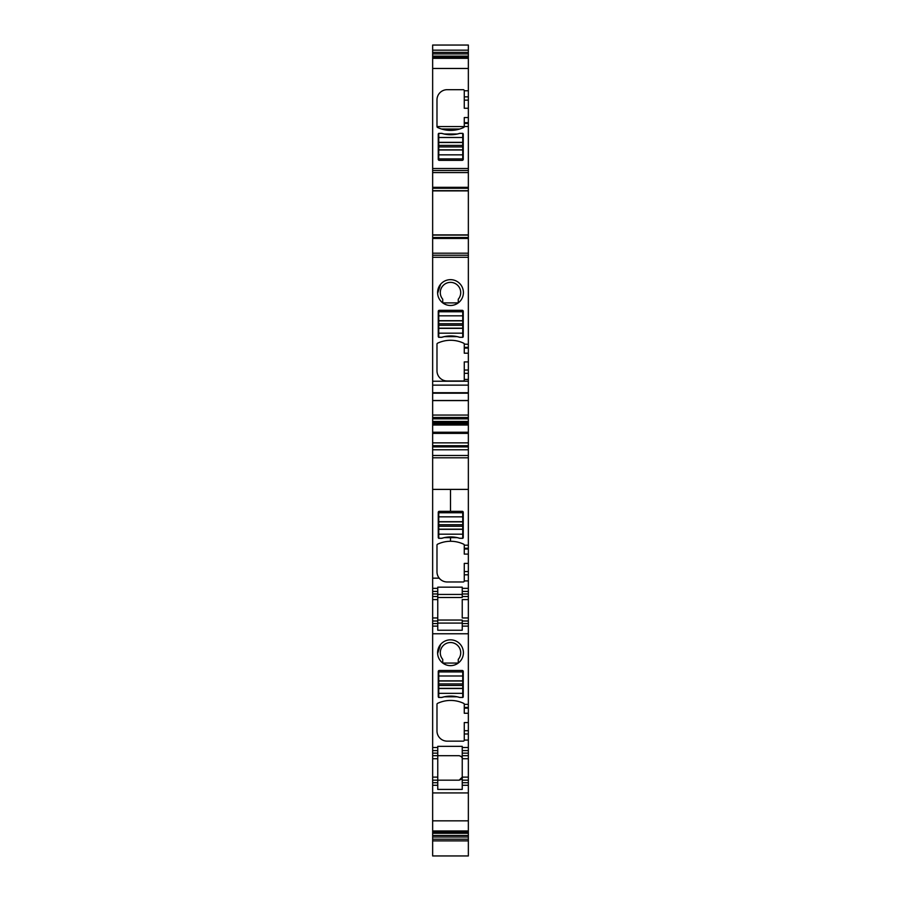 <?xml version="1.0" encoding="UTF-8"?>
<svg xmlns="http://www.w3.org/2000/svg" width="901" height="901" viewBox="0 0 901 901"><rect width="100%" height="100%" fill="white"/><g stroke="black" fill="none" stroke-linecap="round" stroke-linejoin="round"><path stroke-width="1.35" d="M432.649 588.353L437.751 588.353L437.751 591.416L432.649 591.416L437.751 591.416L437.751 596.518L432.649 596.518L437.751 596.518L437.751 599.582L432.649 599.582L432.649 455.467L468.351 455.467L468.351 425.035L432.649 425.035L432.649 442.853L468.351 442.853M432.649 442.853L432.649 455.467M468.351 415.057L432.649 415.057L432.649 381.224L468.351 381.224L468.351 423.38L432.649 423.38L432.649 425.035M432.649 423.38L432.649 415.057M468.351 400.585L432.649 400.585M432.649 381.224L432.649 257.269L468.351 257.269L468.351 235.105L432.649 235.082L432.649 253.192L468.351 253.192M432.649 253.192L432.649 257.269M468.351 190.899L468.351 235.082L432.649 235.105L432.649 188.275L468.351 188.275L468.351 190.899L432.649 190.899M432.649 50.174L468.351 50.174L468.351 45.05L432.649 45.05L432.649 188.275M432.649 785.278L437.751 785.278L432.649 785.278L437.751 785.278L437.751 780.176L432.649 780.176L432.649 855.95L468.351 855.95L468.351 780.176L462.236 780.176L462.236 777.112L462.236 785.278L468.351 785.278L462.236 785.278L462.236 789.411L437.751 789.411L437.751 785.278L437.751 789.411M432.649 780.176L432.649 755.691L437.751 755.691L437.751 780.176L432.649 780.176L459.172 780.176L437.751 780.176M432.649 626.105L437.751 626.105L437.751 630.238L437.751 626.105L432.649 626.105L437.751 626.105L437.751 621.003L432.649 621.003L432.649 755.691L459.172 755.691C461.774 756.637 462.799 757.662 462.236 758.743L462.236 777.112L459.172 780.176C461.74 779.275 462.765 778.25 462.236 777.112L468.351 777.112L468.351 780.176L462.236 780.176L468.351 780.176M437.751 599.582L437.751 621.003L432.649 621.003L432.649 599.582M468.351 548.259L464.274 548.259L464.274 549.002L468.351 549.002L468.351 455.467M468.351 549.002L468.351 571.538L464.274 571.538L464.274 563.407L468.351 563.407M468.351 588.353L462.236 588.353L462.236 591.416L468.351 591.416L468.351 571.538M468.351 591.416L468.351 621.003L462.236 621.003L462.236 626.105L468.351 626.105L468.351 621.003L462.236 621.003L468.351 621.003M437.751 630.238L462.236 630.238L462.236 626.105L468.351 626.105L468.351 707.431L464.274 707.431L464.274 704.368L468.351 704.368M464.274 707.431L464.274 708.163L468.351 708.163L468.351 707.431M468.351 708.163L468.351 713.265L464.274 713.265L464.274 708.163M464.274 740.126A1.025 1.025 0 0 1 463.249 741.151A1.025 1.025 180 0 0 464.274 740.126L464.274 722.568L468.351 722.568L468.351 713.265M468.351 722.568L468.351 730.7L464.274 730.7M468.351 747.526L462.236 747.526L462.236 750.589L468.351 750.589L468.351 730.7M468.351 750.589L468.351 777.112M468.351 50.174L468.351 188.275M468.351 347.358L464.274 347.358L464.274 348.101L468.351 348.101L468.351 257.269M468.351 348.101L468.351 353.203L464.274 353.203L464.274 348.101M464.274 379.963A1.025 1.025 0 0 1 463.249 380.988A1.025 1.025 0 0 0 464.274 379.963L464.274 361.909L468.351 361.909L468.351 353.203M468.351 361.909L468.351 370.041L464.274 370.041M468.351 381.224L468.351 370.041M468.351 423.38L468.351 425.035M436.985 370.784A10.204 10.204 0 0 0 447.189 380.988L463.249 380.988L447.189 380.988A10.204 10.204 0 0 1 436.985 370.784L436.985 344.126A1.025 1.025 0 0 1 437.571 343.202A30.611 30.611 0 0 1 463.688 343.202A1.025 1.025 0 0 1 464.274 344.126L468.351 344.295M450.5 279.659A12.907 12.907 0 0 1 463.407 292.577A12.907 12.907 0 0 1 450.5 305.484A12.907 12.907 0 0 1 437.593 292.577A12.907 12.907 0 0 1 450.5 279.659M438.258 336.445A1.025 1.025 0 0 0 438.742 337.312L441.805 337.312A30.611 30.611 0 0 1 459.701 337.312L462.776 337.312L459.701 337.312A30.611 30.611 0 0 0 441.805 337.312L438.742 337.312A1.025 1.025 0 0 1 438.258 336.445L438.258 311.352A1.025 1.025 0 0 1 439.271 310.327L462.236 310.327A1.025 1.025 0 0 1 463.249 311.352L463.249 336.445A1.025 1.025 0 0 1 462.776 337.312A1.025 1.025 0 0 0 463.249 336.445M432.649 255.231L468.351 255.231M468.351 190.697L432.649 190.674M432.649 170.548L468.351 170.548L432.649 170.548M437.604 127.492L437.571 127.469A30.611 30.611 0 0 0 463.688 127.469L463.688 127.469A1.025 1.025 0 0 0 464.274 126.545L468.351 126.467M464.274 126.545A1.025 1.025 0 0 1 464.274 126.579L436.985 126.579L437.571 127.469A1.025 1.025 0 0 1 436.985 126.545L436.985 99.887A10.204 10.204 0 0 1 447.189 89.683L463.249 89.683A1.025 1.025 0 0 1 464.274 90.708L464.274 100.135L468.351 100.135M463.249 134.226L463.249 159.319A1.025 1.025 0 0 1 462.236 160.344L439.271 160.344A1.025 1.025 0 0 1 438.258 159.319L438.258 134.226A1.025 1.025 0 0 1 438.742 133.359L441.805 133.359A30.611 30.611 0 0 0 459.701 133.359L462.776 133.359A1.025 1.025 0 0 1 463.249 134.226L463.249 134.226M432.649 57.912L468.351 57.912L432.649 57.901M432.649 839.203L468.351 839.203M432.649 831.465L468.351 831.465L432.649 831.465M432.649 747.526L437.751 747.526L437.751 750.589L432.649 750.589L437.751 750.589L437.751 755.691M437.751 747.526L437.751 746.332L462.236 746.332L462.236 747.526M447.189 741.151L463.249 741.151L447.189 741.151A10.204 10.204 0 0 1 436.985 730.948A10.204 10.204 180 0 0 447.189 741.151M436.985 704.267A1.025 1.025 180 0 0 436.985 704.289L436.985 730.948M436.985 704.289L436.985 704.289A1.025 1.025 0 0 1 437.571 703.366A30.611 30.611 0 0 1 463.688 703.366A1.025 1.025 0 0 1 464.274 704.289L464.274 704.368M450.5 639.834A12.907 12.907 0 0 1 463.407 652.741A12.907 12.907 0 0 1 450.5 665.648A12.907 12.907 0 0 1 437.593 652.741A12.907 12.907 0 0 1 450.5 639.834M441.805 697.475A30.611 30.611 0 0 1 459.701 697.475L462.776 697.475L459.701 697.475A30.611 30.611 0 0 0 441.805 697.475L438.742 697.475L441.805 697.475M438.258 696.608A1.025 1.025 0 0 0 438.742 697.475A1.025 1.025 0 0 1 438.258 696.608L438.258 671.515A1.025 1.025 0 0 1 439.271 670.49L462.236 670.49A1.025 1.025 0 0 1 463.249 671.515L463.249 696.608A1.025 1.025 0 0 1 462.776 697.475A1.025 1.025 0 0 0 463.249 696.608M464.274 548.259L464.274 545.128A1.025 1.025 0 0 0 463.688 544.204A30.611 30.611 0 0 0 450.5 541.276A30.611 30.611 180 0 0 437.571 544.204A1.025 1.025 180 0 0 436.985 545.128L436.985 545.128A1.025 1.025 180 0 0 436.985 545.128L436.985 571.775A10.204 10.204 180 0 0 447.189 581.978A10.204 10.204 0 0 1 439.215 578.16L432.649 578.16M447.189 581.978L463.249 581.978L447.189 581.978M464.274 580.965A1.025 1.025 0 0 1 463.249 581.978A1.025 1.025 180 0 0 464.274 580.965L464.274 571.538M462.236 588.353L462.236 587.17L437.751 587.17L437.751 588.353M464.274 549.002L464.274 554.104L468.351 554.104M462.236 591.416L462.236 596.518L468.351 596.518M468.351 599.582L462.236 599.582L462.236 617.951L468.351 617.951M462.236 750.589L462.236 755.691L468.351 755.691M462.236 755.691L462.236 758.743L462.236 755.691M468.351 108.266L464.274 108.266L464.274 100.135M437.571 127.469L436.985 126.579A1.025 1.025 0 0 1 436.985 126.545M464.274 126.467L464.274 117.569L468.351 117.569M464.274 347.358L464.274 344.295M463.249 537.447A1.025 1.025 0 0 1 462.776 538.314A1.025 1.025 0 0 0 463.249 537.447L463.249 512.342A1.025 1.025 0 0 0 462.236 511.329L439.271 511.329A1.025 1.025 180 0 0 438.258 512.342L438.258 537.447L438.258 512.342M462.776 538.314L459.701 538.314L462.776 538.314M441.805 538.314A30.611 30.611 0 0 1 459.701 538.314A30.611 30.611 0 0 0 450.5 536.973A30.611 30.611 180 0 0 441.805 538.314L438.742 538.314A1.025 1.025 0 0 1 438.258 537.447A1.025 1.025 180 0 0 438.742 538.314L441.805 538.314M460.141 295.933A10.204 10.204 0 0 1 458.26 299.211L458.26 302.894L442.74 302.894L458.26 302.894A12.907 12.907 0 0 1 442.74 302.894L442.74 299.211A10.204 10.204 0 0 1 440.904 296.046M437.616 293.343L440.657 284.22M463.688 127.469L464.274 126.579L463.688 127.469M441.58 129.023A30.611 30.611 180 0 0 459.668 129.023L441.546 129.012M438.258 159.319A1.025 1.025 180 0 0 439.271 160.344L462.236 160.344A1.025 1.025 180 0 0 463.249 159.319M458.26 663.057A12.907 12.907 0 0 1 442.74 663.057L442.74 659.374A10.204 10.204 180 0 1 450.5 642.537A10.204 10.204 180 0 1 458.26 659.374L458.26 663.057L442.74 663.057L458.26 663.057M437.616 653.507L440.657 644.384M437.751 621.003L432.649 621.003M444.227 537.638L457.291 537.638A30.611 30.611 0 0 0 444.227 537.638A30.611 30.611 0 0 1 457.291 537.638M458.26 299.211L458.26 299.211A10.204 10.204 180 0 0 450.5 282.373A10.204 10.204 180 0 0 442.74 299.211L442.74 299.211M444.227 336.636L457.291 336.636A30.611 30.611 0 0 0 444.227 336.636A30.611 30.611 0 0 1 457.291 336.636M457.291 134.035L444.227 134.035A30.611 30.611 0 0 0 457.291 134.035A30.611 30.611 0 0 1 444.227 134.035M459.183 755.691L461.166 756.423M461.267 756.513L462.022 757.64M444.227 696.8L457.291 696.8A30.611 30.611 0 0 0 444.227 696.8A30.611 30.611 0 0 1 457.291 696.8M458.26 659.374L458.26 659.374A10.204 10.204 180 0 0 460.096 656.221M440.859 656.097A10.204 10.204 180 0 0 442.74 659.374M438.764 675.998L438.764 681.01L462.742 681.01L462.742 671.921L438.764 671.921L438.764 675.998L462.742 675.998M462.742 693.342L462.742 697.43L459.679 697.43A30.611 30.611 0 0 0 441.828 697.43L438.764 697.43L438.764 693.342L462.742 693.342L462.742 681.01M438.764 681.01L438.764 693.342M438.764 516.836L438.764 521.848L462.742 521.848L462.742 512.759L438.764 512.759L438.764 516.836L462.742 516.836M462.742 534.18L462.742 538.257L459.679 538.257A30.611 30.611 0 0 0 441.828 538.257L438.764 538.257L438.764 534.18L462.742 534.18L462.742 521.848M438.764 521.848L438.764 534.18M462.742 154.837L462.742 149.825L438.764 149.825L438.764 158.914L462.742 158.914L462.742 154.837L438.764 154.837M438.764 137.493L438.764 133.404L441.828 133.404A30.611 30.611 0 0 0 459.679 133.404L462.742 133.404L462.742 137.493L438.764 137.493L438.764 149.825M462.742 149.825L462.742 137.493M438.764 315.834L438.764 320.846L462.742 320.846L462.742 311.757L438.764 311.757L438.764 315.834L462.742 315.834M462.742 333.179L462.742 337.267L459.679 337.267A30.611 30.611 0 0 0 441.828 337.267L438.764 337.267L438.764 333.179L462.742 333.179L462.742 320.846M438.764 320.846L438.764 333.179M436.985 571.775A10.204 10.204 180 0 0 439.215 578.16M432.649 489.389L468.351 489.389M432.649 457.809L468.351 457.809M432.649 449.779L468.351 449.779M432.649 446.896L468.351 446.896M432.649 445.725L468.351 445.725M432.649 433.392L468.351 433.392M432.649 432.232L468.351 432.232M468.351 424.9L432.649 424.9M468.351 423.56L432.649 423.56M468.351 422.997L432.649 422.997M468.351 421.724L432.649 421.724M468.351 421.454L432.649 421.454M468.351 418.852L432.649 418.852M468.351 417.478L432.649 417.478M432.649 400.506L468.351 400.506M432.649 392.723L468.351 392.723M432.649 385.132L468.351 385.132M464.274 379.422L468.351 379.422M432.649 238.472L468.351 238.472M432.649 237.504L468.351 237.504M468.351 235.105L432.649 235.105L468.351 235.082M468.351 234.879L432.649 234.879M432.649 187.307L468.351 187.307M432.649 172.587L468.351 172.587M432.649 168.51L468.351 168.51M464.274 90.764L468.351 90.764M432.649 68.465L468.351 68.465M432.649 58.328L468.351 58.328M432.649 57.405L468.351 57.405M432.649 56.121L468.351 56.121M432.649 53.902L468.351 53.902M432.649 52.382L468.351 52.382M432.649 836.984L468.351 836.984M432.649 835.464L468.351 835.464M432.649 833.256L468.351 833.256M432.649 831.972L468.351 831.972M432.649 830.959L468.351 830.959M432.649 820.834L468.351 820.834M432.649 792.925L468.351 792.925M432.649 782.721L437.751 782.721M437.751 777.112L432.649 777.112M437.751 758.743L432.649 758.743M432.649 753.135L437.751 753.135M464.274 740.081L468.351 740.081M432.649 633.763L468.351 633.763M432.649 623.56L437.751 623.56M437.751 617.951L432.649 617.951M432.649 593.973L437.751 593.973M464.274 580.908L468.351 580.908M468.351 545.195L464.274 545.195M464.274 574.815L468.351 574.815M468.351 593.973L462.236 593.973M468.351 623.56L462.236 623.56M464.274 733.977L468.351 733.977M468.351 753.135L462.236 753.135M468.351 758.743L462.236 758.743M468.351 782.721L462.236 782.721M464.274 96.858L468.351 96.858M464.274 122.671L468.351 122.671M464.274 123.414L468.351 123.414M464.274 373.318L468.351 373.318M462.236 597.487L437.751 597.487M462.236 594.446L437.751 594.446M462.236 620.046L437.751 620.046M462.236 623.075L437.751 623.075M438.764 680.852L462.742 680.852M438.764 688.499L462.742 688.499M438.764 688.341L462.742 688.341M438.764 685.424L462.742 685.424M438.764 683.927L462.742 683.927M438.764 521.69L462.742 521.69M438.764 529.326L462.742 529.326M438.764 529.169L462.742 529.169M438.764 526.263L462.742 526.263M438.764 524.754L462.742 524.754M462.742 149.983L438.764 149.983M462.742 142.335L438.764 142.335M462.742 142.493L438.764 142.493M462.742 145.41L438.764 145.41M462.742 146.919L438.764 146.919M438.764 320.688L462.742 320.688M438.764 328.336L462.742 328.336M438.764 328.178L462.742 328.178M438.764 325.261L462.742 325.261M438.764 323.752L462.742 323.752M450.5 541.276L450.5 536.973M450.5 511.329L450.5 489.389M432.649 393.196L468.351 393.196M432.649 840.881L468.351 840.881"/></g></svg>
